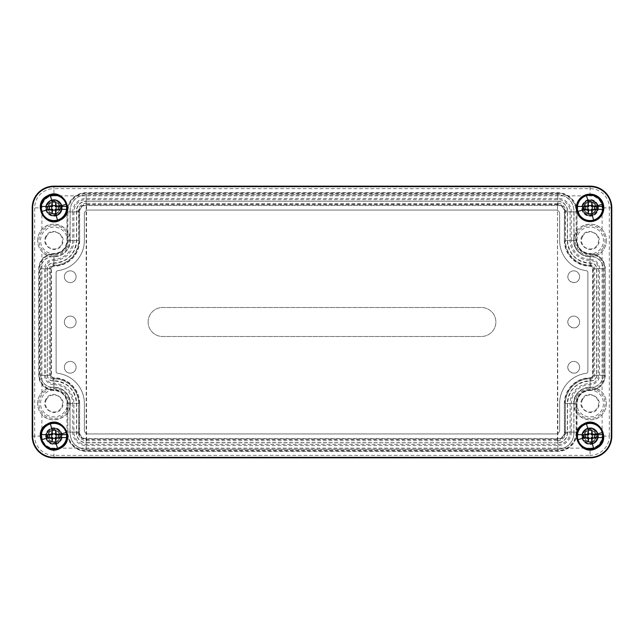 <?xml version="1.0" encoding="UTF-8"?>
<svg xmlns="http://www.w3.org/2000/svg" width="644" height="644" viewBox="0 0 644 644"><rect width="100%" height="100%" fill="white"/><g stroke="black" fill="none" stroke-linecap="round" stroke-linejoin="round"><path stroke-width="0.48" stroke-dasharray="3.22 2.42" d="M583.255 204.172A7.76 7.76 0 0 0 586.346 214.702A7.76 7.76 0 0 0 596.875 211.61A7.76 7.76 0 0 0 593.784 201.081A7.76 7.76 0 0 0 583.255 204.172M582.756 203.898A8.332 8.332 0 0 0 586.072 215.201A8.332 8.332 0 0 0 597.374 211.884A8.332 8.332 0 0 0 594.058 200.582A8.332 8.332 0 0 0 582.756 203.898M61.244 440.102A8.332 8.332 0 0 0 57.928 428.799A8.332 8.332 0 0 0 46.626 432.116A8.332 8.332 0 0 0 49.942 443.418A8.332 8.332 0 0 0 61.244 440.102M576.927 396.334A14.965 14.965 0 0 0 582.892 416.644A14.965 14.965 0 0 0 603.203 410.679A14.965 14.965 0 0 0 597.238 390.369A14.965 14.965 0 0 0 576.927 396.334M70.14 240.494L70.14 210.878A16.036 16.036 0 0 1 86.175 194.85L557.825 194.85A16.036 16.036 0 0 1 573.86 210.878L573.86 240.494A16.205 16.205 0 0 0 590.637 256.69A12.051 12.051 0 0 1 603.106 268.733L603.106 375.267A12.051 12.051 0 0 1 590.637 387.31A16.205 16.205 0 0 0 573.86 403.506L573.86 433.122A16.036 16.036 0 0 1 557.825 449.15L86.175 449.15A16.036 16.036 0 0 1 70.14 433.122L69.963 403.506A16.028 16.028 0 0 0 53.371 387.487C45.716 386.972 41.498 382.898 40.717 375.267L40.717 268.733C41.498 261.102 45.716 257.028 53.371 256.513A16.028 16.028 0 0 0 69.963 240.494L70.14 240.494A16.205 16.205 0 0 1 53.363 256.69L53.371 256.513M70.14 210.878L69.963 240.494M69.963 210.878C70.921 201.033 76.33 195.631 86.175 194.673L557.825 194.673C567.67 195.631 573.071 201.033 574.037 210.878L574.037 240.494A16.028 16.028 0 0 0 590.629 256.513C598.284 257.028 602.502 261.102 603.283 268.733L603.283 375.267C602.502 382.898 598.284 386.972 590.629 387.487A16.028 16.028 0 0 0 574.037 403.506L573.86 403.506M573.86 433.122L574.037 403.506M574.037 433.122C573.08 442.967 567.67 448.369 557.825 449.327L86.175 449.327C76.33 448.369 70.929 442.967 69.963 433.122L69.963 403.506M67.073 410.679A14.965 14.965 0 0 0 61.108 390.369A14.965 14.965 0 0 0 40.797 396.334A14.965 14.965 0 0 0 46.762 416.644A14.965 14.965 0 0 0 67.073 410.679M603.203 247.666A14.965 14.965 0 0 0 597.238 227.356A14.965 14.965 0 0 0 576.927 233.321A14.965 14.965 0 0 0 582.892 253.631A14.965 14.965 0 0 0 603.203 247.666M67.073 247.666A14.965 14.965 0 0 0 61.108 227.356A14.965 14.965 0 0 0 40.797 233.321A14.965 14.965 0 0 0 46.762 253.631A14.965 14.965 0 0 0 67.073 247.666M582.756 432.116A8.332 8.332 0 0 0 586.072 443.418A8.332 8.332 0 0 0 597.374 440.102A8.332 8.332 0 0 0 594.058 428.799A8.332 8.332 0 0 0 582.756 432.116M46.626 203.898A8.332 8.332 0 0 0 49.942 215.201A8.332 8.332 0 0 0 61.244 211.884A8.332 8.332 0 0 0 57.928 200.582A8.332 8.332 0 0 0 46.626 203.898M584.913 205.074C588.222 198.255 599.17 204.228 595.217 210.709C591.908 217.527 580.96 211.554 584.913 205.074A5.868 5.868 0 0 1 592.883 202.739A5.868 5.868 0 0 1 595.217 210.709C591.9 217.527 580.969 211.554 584.913 205.074M60.745 439.828A7.76 7.76 0 0 0 57.654 429.298A7.76 7.76 0 0 0 47.125 432.39A7.76 7.76 0 0 0 50.216 442.919A7.76 7.76 0 0 0 60.745 439.828M578.304 397.082A13.403 13.403 0 0 0 583.641 415.267A13.403 13.403 0 0 0 601.826 409.93A13.403 13.403 0 0 0 596.489 391.745A13.403 13.403 0 0 0 578.304 397.082M70.14 403.506A16.205 16.205 0 0 0 53.363 387.31A12.051 12.051 0 0 1 40.894 375.267L40.717 375.267M53.363 256.69A12.051 12.051 0 0 0 40.894 268.733L40.894 375.267M65.696 409.93A13.403 13.403 0 0 0 60.359 391.745A13.403 13.403 0 0 0 42.174 397.082A13.403 13.403 0 0 0 47.511 415.267A13.403 13.403 0 0 0 65.696 409.93M601.826 246.918A13.403 13.403 0 0 0 596.489 228.733A13.403 13.403 0 0 0 578.304 234.07A13.403 13.403 0 0 0 583.641 252.255A13.403 13.403 0 0 0 601.826 246.918M65.696 246.918A13.403 13.403 0 0 0 60.359 228.733A13.403 13.403 0 0 0 42.174 234.07A13.403 13.403 0 0 0 47.511 252.255A13.403 13.403 0 0 0 65.696 246.918M583.255 432.39A7.76 7.76 0 0 0 586.346 442.919A7.76 7.76 0 0 0 596.875 439.828A7.76 7.76 0 0 0 593.784 429.298A7.76 7.76 0 0 0 583.255 432.39M47.125 204.172A7.76 7.76 0 0 0 50.216 214.702A7.76 7.76 0 0 0 60.745 211.61A7.76 7.76 0 0 0 57.654 201.081A7.76 7.76 0 0 0 47.125 204.172M606.366 240.494C606.318 244.696 604.893 248.367 602.092 251.498C593.011 262.575 572.975 254.791 573.764 240.494C572.975 226.197 593.011 218.413 602.092 229.489C604.893 232.621 606.318 236.292 606.366 240.494A16.301 16.301 0 0 1 590.065 256.795A16.301 16.301 0 0 1 573.764 240.494A16.301 16.301 0 0 1 590.065 224.193A16.301 16.301 0 0 1 606.366 240.494M606.366 403.506C606.318 407.708 604.893 411.379 602.092 414.511C593.011 425.587 572.975 417.803 573.764 403.506C572.975 389.209 593.011 381.425 602.092 392.502C604.893 395.633 606.318 399.304 606.366 403.506A16.301 16.301 0 0 1 590.065 419.808A16.301 16.301 0 0 1 573.764 403.506A16.301 16.301 0 0 1 590.065 387.205A16.301 16.301 0 0 1 606.366 403.506M37.634 403.506C37.682 399.304 39.107 395.633 41.908 392.502C50.989 381.425 71.025 389.209 70.236 403.506C71.025 417.803 50.989 425.587 41.908 414.511C39.107 411.379 37.682 407.708 37.634 403.506A16.301 16.301 0 0 1 53.935 387.205A16.301 16.301 0 0 1 70.236 403.506A16.301 16.301 0 0 1 53.935 419.808A16.301 16.301 0 0 1 37.634 403.506M37.634 240.494C37.682 236.292 39.107 232.621 41.908 229.489C50.989 218.413 71.025 226.197 70.236 240.494C71.025 254.791 50.989 262.575 41.908 251.498C39.107 248.367 37.682 244.696 37.634 240.494A16.301 16.301 0 0 1 53.935 224.193A16.301 16.301 0 0 1 70.236 240.494A16.301 16.301 0 0 1 53.935 256.795A16.301 16.301 0 0 1 37.634 240.494M48.783 433.291C52.092 426.473 63.04 432.446 59.087 438.926C55.778 445.745 44.83 439.772 48.783 433.291C52.1 426.473 63.032 432.446 59.087 438.926A5.868 5.868 0 0 1 51.117 441.261A5.868 5.868 0 0 1 48.783 433.291M582.12 399.167C576.026 409.149 592.907 418.367 598.01 407.845C604.104 397.863 587.223 388.646 582.12 399.167M47.237 375.267A5.699 5.699 0 0 0 53.138 380.966C67.25 381.924 75.034 389.435 76.491 403.506L76.491 433.122A9.684 9.684 0 0 0 86.175 442.806L557.825 442.806A9.684 9.684 0 0 0 567.509 433.122L567.509 403.506C568.966 389.435 576.75 381.924 590.862 380.966A5.699 5.699 0 0 0 596.763 375.267L596.763 268.733A5.699 5.699 0 0 0 590.862 263.034C576.75 262.076 568.966 254.565 567.509 240.494L567.509 210.878A9.684 9.684 0 0 0 557.825 201.194L86.175 201.194A9.684 9.684 0 0 0 76.491 210.878L76.491 240.494C75.034 254.565 67.25 262.076 53.138 263.034A5.699 5.699 0 0 0 47.237 268.733L47.415 375.267A5.522 5.522 0 0 0 53.13 380.789A22.733 22.733 0 0 1 76.668 403.506L76.668 433.122A9.507 9.507 0 0 0 86.175 442.629L86.175 442.806M45.99 399.167C39.896 409.149 56.777 418.367 61.88 407.845C67.974 397.863 51.093 388.646 45.99 399.167M582.12 236.155C576.026 246.137 592.907 255.354 598.01 244.833C604.104 234.851 587.223 225.633 582.12 236.155M45.99 236.155C39.896 246.137 56.777 255.354 61.88 244.833C67.974 234.851 51.093 225.633 45.99 236.155M584.913 433.291C588.222 426.473 599.17 432.446 595.217 438.926C591.908 445.745 580.96 439.772 584.913 433.291A5.868 5.868 0 0 1 592.883 430.957A5.868 5.868 0 0 1 595.217 438.926C591.9 445.745 580.969 439.772 584.913 433.291M48.783 205.074C52.092 198.255 63.04 204.228 59.087 210.709C55.778 217.527 44.83 211.554 48.783 205.074A5.868 5.868 0 0 1 56.753 202.739A5.868 5.868 0 0 1 59.087 210.709A5.868 5.868 0 0 1 51.117 213.043A5.868 5.868 0 0 1 48.783 205.074M582.587 399.425A8.517 8.517 0 0 0 585.984 410.985A8.517 8.517 0 0 0 597.543 407.588A8.517 8.517 0 0 0 594.146 396.028A8.517 8.517 0 0 0 582.587 399.425M86.175 203.303L86.175 201.371A9.507 9.507 0 0 0 76.668 210.878L76.668 240.494A22.733 22.733 0 0 1 53.13 263.211A5.522 5.522 0 0 0 47.415 268.733L47.415 375.267L49.346 375.267A3.598 3.598 0 0 0 53.066 378.865A24.657 24.657 0 0 1 78.592 403.506L78.592 433.122A7.583 7.583 0 0 0 86.175 440.697L86.175 203.303A7.583 7.583 0 0 0 78.592 210.878L78.592 240.494A24.657 24.657 0 0 1 53.066 265.135A3.598 3.598 0 0 0 49.346 268.733L49.346 375.267M86.175 201.194L557.825 201.194M567.509 433.122L565.408 433.122A7.583 7.583 0 0 1 557.825 440.697L557.825 442.629A9.507 9.507 0 0 0 567.332 433.122L567.332 403.506A22.733 22.733 0 0 1 590.87 380.789A5.522 5.522 0 0 0 596.586 375.267L596.586 268.733A5.522 5.522 0 0 0 590.87 263.211A22.733 22.733 0 0 1 567.332 240.494L567.332 210.878A9.507 9.507 0 0 0 557.825 201.371L557.462 203.665L86.538 203.303M557.825 442.806L86.175 442.629L86.175 440.697M46.457 399.425A8.517 8.517 0 0 0 49.854 410.985A8.517 8.517 0 0 0 61.413 407.588A8.517 8.517 0 0 0 58.016 396.028A8.517 8.517 0 0 0 46.457 399.425M582.587 236.412A8.517 8.517 0 0 0 585.984 247.972A8.517 8.517 0 0 0 597.543 244.575A8.517 8.517 0 0 0 594.146 233.015A8.517 8.517 0 0 0 582.587 236.412M46.457 236.412A8.517 8.517 0 0 0 49.854 247.972A8.517 8.517 0 0 0 61.413 244.575A8.517 8.517 0 0 0 58.016 233.015A8.517 8.517 0 0 0 46.457 236.412M565.408 433.122L565.408 403.506A24.657 24.657 0 0 1 590.934 378.865A3.598 3.598 0 0 0 594.654 375.267L594.654 268.733A3.598 3.598 0 0 0 590.934 265.135A24.657 24.657 0 0 1 565.408 240.494L565.408 210.878A7.583 7.583 0 0 0 557.825 203.303M557.825 440.697L557.462 203.303M86.538 440.697L557.462 440.697M65.084 273.901A5.868 5.868 0 0 0 67.419 281.871A5.868 5.868 0 0 0 75.388 279.536A5.868 5.868 0 0 0 73.054 271.567A5.868 5.868 0 0 0 65.084 273.901A5.868 5.868 0 0 1 73.054 271.567A5.868 5.868 0 0 1 75.388 279.536A5.868 5.868 0 0 1 67.419 281.871A5.868 5.868 0 0 1 65.084 273.901M75.388 324.817A5.868 5.868 0 0 0 73.054 316.848A5.868 5.868 0 0 0 65.084 319.183A5.868 5.868 0 0 0 67.419 327.152A5.868 5.868 0 0 0 75.388 324.817A5.868 5.868 0 0 1 67.419 327.152A5.868 5.868 0 0 1 65.084 319.183A5.868 5.868 0 0 1 73.054 316.848A5.868 5.868 0 0 1 75.388 324.817M75.388 370.099A5.868 5.868 0 0 0 73.054 362.129A5.868 5.868 0 0 0 65.084 364.464A5.868 5.868 0 0 0 67.419 372.433A5.868 5.868 0 0 0 75.388 370.099A5.868 5.868 0 0 1 67.419 372.433A5.868 5.868 0 0 1 65.084 364.464A5.868 5.868 0 0 1 73.054 362.129A5.868 5.868 0 0 1 75.388 370.099M86.538 440.335L86.538 203.665M557.462 440.335L557.462 203.665M148.12 322A14.49 14.49 0 0 0 162.61 336.49L481.39 336.49A14.49 14.49 0 0 0 495.88 322A14.49 14.49 0 0 0 481.39 307.51L162.61 307.51A14.49 14.49 0 0 0 148.12 322A14.49 14.49 0 0 0 162.61 336.49L481.39 336.49A14.49 14.49 0 0 0 495.88 322A14.49 14.49 0 0 0 481.39 307.51L162.61 307.51A14.49 14.49 0 0 0 148.12 322M568.612 273.901A5.868 5.868 0 0 0 570.946 281.871A5.868 5.868 0 0 0 578.916 279.536A5.868 5.868 0 0 0 576.581 271.567A5.868 5.868 0 0 0 568.612 273.901A5.868 5.868 0 0 1 576.581 271.567A5.868 5.868 0 0 1 578.916 279.536C575.599 286.355 564.667 280.382 568.612 273.901M578.916 370.099A5.868 5.868 0 0 0 576.581 362.129A5.868 5.868 0 0 0 568.612 364.464A5.868 5.868 0 0 0 570.946 372.433A5.868 5.868 0 0 0 578.916 370.099C575.599 376.917 564.667 370.944 568.612 364.464A5.868 5.868 0 0 1 576.581 362.129A5.868 5.868 0 0 1 578.916 370.099M578.916 324.817A5.868 5.868 0 0 0 576.581 316.848A5.868 5.868 0 0 0 568.612 319.183A5.868 5.868 0 0 0 570.946 327.152A5.868 5.868 0 0 0 578.916 324.817C575.599 331.636 564.667 325.663 568.612 319.183A5.868 5.868 0 0 1 576.581 316.848A5.868 5.868 0 0 1 578.916 324.817M557.825 204.454L86.175 204.454L86.175 193.586L86.175 204.454A7.422 7.422 0 0 0 78.753 211.876L78.753 240.494A24.81 24.81 0 0 1 53.935 265.312L53.935 254.444L53.935 265.312A3.437 3.437 0 0 0 50.498 268.749L50.498 375.251L39.63 375.251L50.498 375.251A3.437 3.437 0 0 0 53.935 378.688A24.81 24.81 0 0 1 78.753 403.506L78.753 432.124L67.886 432.124L78.753 432.124A7.422 7.422 0 0 0 86.175 439.546L557.825 439.546L557.825 450.414L557.825 439.546A7.422 7.422 0 0 0 565.255 432.124L565.255 403.506A24.81 24.81 0 0 1 590.065 378.688L590.065 389.556L590.065 378.688A3.437 3.437 0 0 0 593.502 375.251L593.502 268.749L604.37 268.749L593.502 268.749A3.437 3.437 0 0 0 590.065 265.312A24.81 24.81 0 0 1 565.255 240.494L565.255 211.876L576.114 211.876L565.255 211.876A7.422 7.422 0 0 0 557.825 204.454L557.825 193.586L86.175 193.586A18.29 18.29 0 0 0 67.886 211.876L67.886 240.494A13.943 13.943 0 0 1 53.935 254.444A14.305 14.305 0 0 0 39.63 268.749L39.63 375.251A14.305 14.305 0 0 0 53.935 389.556A13.943 13.943 0 0 1 67.886 403.506L67.886 432.124A18.29 18.29 0 0 0 86.175 450.414L557.825 450.414A18.29 18.29 0 0 0 576.114 432.124L576.114 403.506A13.943 13.943 0 0 1 590.065 389.556A14.305 14.305 0 0 0 604.37 375.251L604.37 268.749A14.305 14.305 0 0 0 590.065 254.444A13.943 13.943 0 0 1 576.114 240.494L576.114 211.876A18.29 18.29 0 0 0 557.825 193.586L557.825 204.454M593.808 214.75A7.817 7.817 0 0 0 594.662 201.572A7.817 7.817 0 0 0 582.385 206.442A7.817 7.817 0 0 0 593.808 214.75M593.712 214.565A7.607 7.607 0 0 0 594.557 201.749A7.607 7.607 0 0 0 582.595 206.442A7.607 7.607 0 0 0 593.712 214.565A7.607 7.607 0 0 1 583.392 211.538A7.607 7.607 0 0 1 586.418 201.218A7.607 7.607 0 0 1 596.738 204.245A7.607 7.607 0 0 1 593.712 214.565M593.188 213.615A6.521 6.521 0 0 0 594.001 202.691A6.521 6.521 0 0 0 583.706 206.442A6.521 6.521 0 0 0 593.188 213.615A6.521 6.521 0 0 0 595.789 204.768A6.521 6.521 0 0 0 586.942 202.168A6.521 6.521 0 0 0 584.341 211.015A6.521 6.521 0 0 0 593.188 213.615M586.088 200.614A8.292 8.292 0 0 1 597.342 203.915A8.292 8.292 0 0 1 594.042 215.168A8.292 8.292 0 0 1 582.788 211.868A8.292 8.292 0 0 1 586.088 200.614M605.279 375.251A15.214 15.214 0 0 1 590.065 390.465C582.144 391.238 577.797 395.585 577.024 403.506L577.024 432.124A19.199 19.199 0 0 1 557.825 451.323L86.175 451.323A19.199 19.199 0 0 1 66.976 432.124L66.976 403.506C66.203 395.585 61.856 391.238 53.935 390.465A15.214 15.214 0 0 1 38.721 375.251L38.721 268.749A15.214 15.214 0 0 1 53.935 253.535C61.856 252.762 66.203 248.415 66.976 240.494L66.976 211.876A19.199 19.199 0 0 1 86.175 192.677L557.825 192.677A19.199 19.199 0 0 1 577.024 211.876L577.024 240.494C577.797 248.415 582.144 252.762 590.065 253.535A15.214 15.214 0 0 1 605.279 268.749L604.957 375.251A14.893 14.893 0 0 1 590.065 390.143L590.065 390.465M57.912 215.168A8.292 8.292 0 0 1 46.658 211.868A8.292 8.292 0 0 1 49.958 200.614A8.292 8.292 0 0 1 61.212 203.915A8.292 8.292 0 0 1 57.912 215.168M594.042 443.386A8.292 8.292 0 0 1 582.788 440.085A8.292 8.292 0 0 1 586.088 428.832A8.292 8.292 0 0 1 597.342 432.132A8.292 8.292 0 0 1 594.042 443.386M57.912 443.386A8.292 8.292 0 0 1 46.658 440.085A8.292 8.292 0 0 1 49.958 428.832A8.292 8.292 0 0 1 61.212 432.132A8.292 8.292 0 0 1 57.912 443.386M57.678 214.75A7.817 7.817 0 0 0 58.532 201.572A7.817 7.817 0 0 0 46.255 206.442A7.817 7.817 0 0 0 57.678 214.75M593.808 442.967A7.817 7.817 0 0 0 594.662 429.79A7.817 7.817 0 0 0 582.385 434.66A7.817 7.817 0 0 0 593.808 442.967M57.678 442.967A7.817 7.817 0 0 0 58.532 429.79A7.817 7.817 0 0 0 46.255 434.66A7.817 7.817 0 0 0 57.678 442.967M57.582 214.565A7.607 7.607 0 0 1 47.262 211.538A7.607 7.607 0 0 1 50.288 201.218A7.607 7.607 0 0 1 60.608 204.245A7.607 7.607 0 0 1 57.582 214.565A7.607 7.607 0 0 0 58.427 201.749A7.607 7.607 0 0 0 46.465 206.442A7.607 7.607 0 0 0 57.582 214.565M593.712 442.782A7.607 7.607 0 0 1 583.392 439.755A7.607 7.607 0 0 1 586.418 429.435A7.607 7.607 0 0 1 596.738 432.462A7.607 7.607 0 0 1 593.712 442.782A7.607 7.607 0 0 0 594.557 429.967A7.607 7.607 0 0 0 582.595 434.66A7.607 7.607 0 0 0 593.712 442.782M57.582 442.782A7.607 7.607 0 0 1 47.262 439.755A7.607 7.607 0 0 1 50.288 429.435A7.607 7.607 0 0 1 60.608 432.462A7.607 7.607 0 0 1 57.582 442.782A7.607 7.607 0 0 0 58.427 429.967A7.607 7.607 0 0 0 46.465 434.66A7.607 7.607 0 0 0 57.582 442.782M57.058 213.615A6.521 6.521 0 0 1 48.211 211.015A6.521 6.521 0 0 1 50.812 202.168A6.521 6.521 0 0 1 59.659 204.768A6.521 6.521 0 0 1 57.058 213.615A6.521 6.521 0 0 0 57.871 202.691A6.521 6.521 0 0 0 47.576 206.442A6.521 6.521 0 0 0 57.058 213.615M593.188 441.832A6.521 6.521 0 0 1 584.341 439.232A6.521 6.521 0 0 1 586.942 430.385A6.521 6.521 0 0 1 595.789 432.985A6.521 6.521 0 0 1 593.188 441.832A6.521 6.521 0 0 0 594.001 430.908A6.521 6.521 0 0 0 583.706 434.66A6.521 6.521 0 0 0 593.188 441.832M57.058 441.832A6.521 6.521 0 0 1 48.211 439.232A6.521 6.521 0 0 1 50.812 430.385A6.521 6.521 0 0 1 59.659 432.985A6.521 6.521 0 0 1 57.058 441.832A6.521 6.521 0 0 0 57.871 430.908A6.521 6.521 0 0 0 47.576 434.66A6.521 6.521 0 0 0 57.058 441.832M590.065 377.787A2.536 2.536 0 0 0 592.601 375.251L592.601 268.749A2.536 2.536 0 0 0 590.065 266.214A25.72 25.72 0 0 1 564.345 240.494L564.345 211.876A6.521 6.521 0 0 0 557.825 205.356L86.175 205.356A6.521 6.521 0 0 0 79.655 211.876L79.655 240.494A25.72 25.72 0 0 1 53.935 266.214A2.536 2.536 0 0 0 51.399 268.749L51.399 375.251A2.536 2.536 0 0 0 53.935 377.787A25.72 25.72 0 0 1 79.655 403.506L79.655 432.124A6.521 6.521 0 0 0 86.175 438.644L557.825 438.644A6.521 6.521 0 0 0 564.345 432.124L564.345 403.506A25.72 25.72 0 0 1 590.065 377.787L590.065 383.542A8.292 8.292 0 0 0 598.356 375.251L598.356 268.749A8.292 8.292 0 0 0 590.065 260.458A19.964 19.964 0 0 1 570.101 240.494L570.101 211.876A12.276 12.276 0 0 0 557.825 199.6L86.175 199.6A12.276 12.276 0 0 0 73.899 211.876L73.899 240.494A19.964 19.964 0 0 1 53.935 260.458L53.935 266.214M84.364 240.494A30.429 30.429 0 0 1 57.694 270.689A1.811 1.811 0 0 0 56.109 272.484L56.109 371.516A1.811 1.811 0 0 0 57.694 373.311A30.429 30.429 0 0 1 84.364 403.506L84.364 430.313A3.623 3.623 0 0 0 87.987 433.935L556.014 433.935A3.623 3.623 0 0 0 559.636 430.313L559.636 403.506A30.429 30.429 0 0 1 586.306 373.311A1.811 1.811 0 0 0 587.891 371.516L587.891 272.484A1.811 1.811 0 0 0 586.306 270.689A30.429 30.429 0 0 1 559.636 240.494L559.636 213.687A3.623 3.623 0 0 0 556.014 210.065L87.987 210.065A3.623 3.623 0 0 0 84.364 213.687L84.364 240.494A30.429 30.429 0 0 1 57.694 270.689A1.811 1.811 0 0 0 56.109 272.484L56.109 371.516A1.811 1.811 0 0 0 57.694 373.311A30.429 30.429 0 0 1 84.364 403.506L84.364 430.313A3.623 3.623 0 0 0 87.987 433.935L556.014 433.935A3.623 3.623 0 0 0 559.636 430.313L559.636 403.506A30.429 30.429 0 0 1 586.306 373.311A1.811 1.811 0 0 0 587.891 371.516L587.891 272.484A1.811 1.811 0 0 0 586.306 270.689A30.429 30.429 0 0 1 559.636 240.494L559.636 213.687A3.623 3.623 0 0 0 556.014 210.065L87.987 210.065A3.623 3.623 0 0 0 84.364 213.687L84.364 240.494M57.501 448.272C42.029 453.634 34.446 427.793 50.369 423.945A12.679 12.679 0 0 1 66.099 432.543A12.679 12.679 0 0 1 57.501 448.272M49.781 434.66L47.946 434.66M44.372 434.66L41.337 434.66M66.533 437.558L63.498 437.558M59.924 437.558L58.089 437.558M66.533 434.66L58.089 434.66M55.569 441.671A5.796 5.796 0 0 1 48.372 437.743A5.796 5.796 0 0 1 52.301 430.546A5.796 5.796 0 0 1 59.498 434.475A5.796 5.796 0 0 1 55.569 441.671C48.493 444.119 45.032 432.309 52.301 430.546A5.796 5.796 0 0 1 59.498 434.475A5.796 5.796 0 0 1 55.569 441.671M55.972 443.064A7.245 7.245 0 0 1 46.98 438.145A7.245 7.245 0 0 1 51.898 429.154A7.245 7.245 0 0 1 60.89 434.072A7.245 7.245 0 0 1 55.972 443.064C47.133 446.115 42.802 431.359 51.898 429.154A7.245 7.245 0 0 1 60.89 434.072A7.245 7.245 0 0 1 55.972 443.064M593.631 448.272C578.159 453.634 570.576 427.793 586.499 423.945A12.679 12.679 0 0 1 602.229 432.543A12.679 12.679 0 0 1 593.631 448.272M585.911 434.66L584.076 434.66M580.502 434.66L577.467 434.66M602.663 437.558L599.628 437.558M596.054 437.558L594.219 437.558M602.663 434.66L594.219 434.66M591.699 441.671A5.796 5.796 0 0 1 584.502 437.743A5.796 5.796 0 0 1 588.431 430.546A5.796 5.796 0 0 1 595.628 434.475A5.796 5.796 0 0 1 591.699 441.671C584.623 444.119 581.162 432.309 588.431 430.546A5.796 5.796 0 0 1 595.628 434.475A5.796 5.796 0 0 1 591.699 441.671M592.102 443.064A7.245 7.245 0 0 1 583.11 438.145A7.245 7.245 0 0 1 588.028 429.154A7.245 7.245 0 0 1 597.02 434.072A7.245 7.245 0 0 1 592.102 443.064C583.263 446.115 578.932 431.359 588.028 429.154A7.245 7.245 0 0 1 597.02 434.072A7.245 7.245 0 0 1 592.102 443.064M593.631 220.055C578.159 225.416 570.576 199.576 586.499 195.728A12.679 12.679 0 0 1 602.229 204.325A12.679 12.679 0 0 1 593.631 220.055M585.911 206.442L584.076 206.442M580.502 206.442L577.467 206.442M602.663 209.34L599.628 209.34M596.054 209.34L594.219 209.34M602.663 206.442L594.219 206.442M591.699 213.454A5.796 5.796 0 0 1 584.502 209.525A5.796 5.796 0 0 1 588.431 202.329A5.796 5.796 0 0 1 595.628 206.257A5.796 5.796 0 0 1 591.699 213.454C584.623 215.901 581.162 204.092 588.431 202.329A5.796 5.796 0 0 1 595.628 206.257A5.796 5.796 0 0 1 591.699 213.454M592.102 214.846A7.245 7.245 0 0 1 583.11 209.928A7.245 7.245 0 0 1 588.028 200.936A7.245 7.245 0 0 1 597.02 205.855A7.245 7.245 0 0 1 592.102 214.846C583.263 217.897 578.932 203.142 588.028 200.936A7.245 7.245 0 0 1 597.02 205.855A7.245 7.245 0 0 1 592.102 214.846M57.501 220.055C42.029 225.416 34.446 199.576 50.369 195.728A12.679 12.679 0 0 1 66.099 204.325A12.679 12.679 0 0 1 57.501 220.055M49.781 206.442L47.946 206.442M44.372 206.442L41.337 206.442M66.533 209.34L63.498 209.34M59.924 209.34L58.089 209.34M66.533 206.442L58.089 206.442M55.569 213.454A5.796 5.796 0 0 1 48.372 209.525A5.796 5.796 0 0 1 52.301 202.329A5.796 5.796 0 0 1 59.498 206.257A5.796 5.796 0 0 1 55.569 213.454A5.796 5.796 0 0 1 48.372 209.525A5.796 5.796 0 0 1 52.301 202.329C59.377 199.882 62.838 211.691 55.569 213.454M55.972 214.846A7.245 7.245 0 0 1 46.98 209.928A7.245 7.245 0 0 1 51.898 200.936A7.245 7.245 0 0 1 60.89 205.855A7.245 7.245 0 0 1 55.972 214.846A7.245 7.245 0 0 1 46.98 209.928A7.245 7.245 0 0 1 51.898 200.936C60.737 197.885 65.068 212.641 55.972 214.846M602.092 229.489L602.092 207.891L609.329 207.891L609.329 436.109L611.8 436.109M602.092 207.891A12.027 12.027 0 0 0 590.065 195.865L53.935 195.865L53.935 188.628L590.065 188.628A19.264 19.264 0 0 1 609.329 207.891L611.8 207.891M590.065 195.865L590.065 186.156M41.908 414.511L41.908 436.109L34.671 436.109L34.671 207.891A19.264 19.264 0 0 1 53.935 188.628L53.935 186.156M53.935 195.865A12.027 12.027 0 0 0 41.908 207.891L32.2 207.891M41.908 436.109A12.027 12.027 0 0 0 53.935 448.135L590.065 448.135L590.065 455.372L53.935 455.372A19.264 19.264 0 0 1 34.671 436.109L32.2 436.109M53.935 448.135L53.935 457.844M602.092 414.511L602.092 436.109L609.329 436.109A19.264 19.264 0 0 1 590.065 455.372L590.065 457.844M602.092 251.498L602.092 392.502M41.908 392.502L41.908 251.498M41.908 229.489L41.908 207.891M590.065 448.135A12.027 12.027 0 0 0 602.092 436.109M53.066 378.865L53.138 380.966M49.346 268.733L47.237 268.733M53.066 265.135L53.138 263.034M76.491 240.494L78.592 240.494M78.592 210.878L76.491 210.878M565.408 210.878L567.509 210.878M565.408 240.494L567.509 240.494M590.862 263.034L590.934 265.135M594.654 268.733L596.763 268.733M594.654 375.267L596.763 375.267M590.934 378.865L590.862 380.966M567.509 403.506L565.408 403.506M78.592 433.122L76.491 433.122M78.592 403.506L76.491 403.506M576.114 240.494L565.255 240.494L576.114 240.494M67.886 211.876L78.753 211.876L67.886 211.876M590.065 265.312L590.065 254.444L590.065 265.312M78.753 240.494L67.886 240.494L78.753 240.494M604.37 375.251L593.502 375.251L604.37 375.251M39.63 268.749L50.498 268.749L39.63 268.749M565.255 403.506L576.114 403.506L565.255 403.506M53.935 389.556L53.935 378.688L53.935 389.556M576.114 432.124L565.255 432.124L576.114 432.124M78.753 403.506L67.886 403.506L78.753 403.506M86.175 450.414L86.175 439.546L86.175 450.414M577.024 432.124L571.268 432.124L571.268 403.506A18.797 18.797 0 0 1 590.065 384.709A9.459 9.459 0 0 0 599.524 375.251L604.957 375.251L605.279 268.749M577.024 240.494L576.702 240.494A13.363 13.363 0 0 0 590.065 253.857L590.065 253.535M599.524 268.749A9.459 9.459 0 0 0 590.065 259.291L590.065 253.857A14.893 14.893 0 0 1 604.957 268.749L599.524 268.749L599.524 375.251M590.065 259.291A18.797 18.797 0 0 1 571.268 240.494L576.702 240.494L577.024 211.876M571.268 240.494L571.268 211.876A13.444 13.444 0 0 0 557.825 198.433L557.825 192.677M557.825 198.433L86.175 198.433A13.444 13.444 0 0 0 72.732 211.876L67.298 211.876A18.877 18.877 0 0 1 86.175 192.999L557.825 192.999A18.877 18.877 0 0 1 576.702 211.876L571.268 211.876M86.175 198.433L86.175 192.677M53.935 253.535L53.935 253.857A13.363 13.363 0 0 0 67.298 240.494L66.976 211.876M72.732 211.876L72.732 240.494L66.976 240.494M72.732 240.494A18.797 18.797 0 0 1 53.935 259.291A9.459 9.459 0 0 0 44.476 268.749L38.721 268.749M66.976 403.506L67.298 403.506A13.363 13.363 0 0 0 53.935 390.143A14.893 14.893 0 0 1 39.043 375.251L39.043 268.749A14.893 14.893 0 0 1 53.935 253.857L53.935 259.291M44.476 268.749L44.476 375.251L38.721 375.251M44.476 375.251A9.459 9.459 0 0 0 53.935 384.709L53.935 390.465M53.935 384.709A18.797 18.797 0 0 1 72.732 403.506L67.298 403.506L66.976 432.124M72.732 403.506L72.732 432.124A13.444 13.444 0 0 0 86.175 445.568L86.175 451.323M590.065 384.709L590.065 390.143A13.363 13.363 0 0 0 576.702 403.506L576.702 432.124A18.877 18.877 0 0 1 557.825 451.001L86.175 451.001A18.877 18.877 0 0 1 67.298 432.124L72.732 432.124M86.175 445.568L557.825 445.568L557.825 451.323M571.268 403.506L577.024 403.506M571.268 432.124A13.444 13.444 0 0 1 557.825 445.568M51.399 268.749L45.644 268.749A8.292 8.292 0 0 1 53.935 260.458M45.644 268.749L45.644 375.251A8.292 8.292 0 0 0 53.935 383.542A19.964 19.964 0 0 1 73.899 403.506L73.899 432.124A12.276 12.276 0 0 0 86.175 444.4L557.825 444.4A12.276 12.276 0 0 0 570.101 432.124L570.101 403.506A19.964 19.964 0 0 1 590.065 383.542M592.601 375.251L598.356 375.251M590.065 266.214L590.065 265.892A2.858 2.858 0 0 1 592.923 268.749L592.923 375.251A2.858 2.858 0 0 1 590.065 378.108A25.398 25.398 0 0 0 564.667 403.506L570.101 403.506M592.601 268.749L598.356 268.749M570.101 240.494L564.667 240.494A25.398 25.398 0 0 0 590.065 265.892L590.065 260.458M564.345 240.494L564.667 211.876L570.101 211.876M557.825 205.356L557.825 199.6M79.655 211.876L79.333 211.876A6.843 6.843 0 0 1 86.175 205.034L557.825 205.034A6.843 6.843 0 0 1 564.667 211.876L564.345 211.876M86.175 205.356L86.175 199.6M79.655 240.494L79.333 211.876L73.899 211.876M53.935 377.787L53.935 378.108A2.858 2.858 0 0 1 51.077 375.251L51.077 268.749A2.858 2.858 0 0 1 53.935 265.892A25.398 25.398 0 0 0 79.333 240.494L73.899 240.494M51.399 375.251L45.644 375.251M73.899 403.506L79.333 403.506A25.398 25.398 0 0 0 53.935 378.108L53.935 383.542M79.655 403.506L79.333 432.124L73.899 432.124M86.175 438.644L86.175 444.4M564.345 432.124L564.667 432.124A6.843 6.843 0 0 1 557.825 438.966L86.175 438.966A6.843 6.843 0 0 1 79.333 432.124L79.655 432.124M557.825 438.644L557.825 444.4M564.345 403.506L564.667 432.124L570.101 432.124"/><path stroke-width="0.97" d="M611.8 207.891L611.8 436.109A21.735 21.735 0 0 1 590.065 457.844L53.935 457.844L590.065 457.844A21.735 21.735 0 0 0 611.8 436.109L611.8 207.891A21.735 21.735 0 0 0 590.065 186.156A21.735 21.735 0 0 1 611.8 207.891L611.325 207.891L611.325 436.109A21.26 21.26 0 0 1 590.065 457.369L590.065 457.844M53.935 186.156L590.065 186.156L53.935 186.156A21.735 21.735 0 0 0 32.2 207.891A21.735 21.735 0 0 1 53.935 186.156L53.935 186.631L590.065 186.631A21.26 21.26 0 0 1 611.325 207.891M32.2 436.109L32.2 207.891L32.2 436.109A21.735 21.735 0 0 0 53.935 457.844A21.735 21.735 0 0 1 32.2 436.109L32.675 436.109L32.675 207.891A21.26 21.26 0 0 1 53.935 186.631M583.641 196.13A13.403 13.403 0 0 0 578.304 214.315A13.403 13.403 0 0 0 596.489 219.652A13.403 13.403 0 0 0 601.826 201.467A13.403 13.403 0 0 0 583.641 196.13M583.472 195.832A13.741 13.741 0 0 0 578.006 214.484A13.741 13.741 0 0 0 596.658 219.95A13.741 13.741 0 0 0 602.124 201.298A13.741 13.741 0 0 0 583.472 195.832M32.675 436.109A21.26 21.26 0 0 0 53.935 457.369L590.065 457.369M60.528 219.95C76.491 212.198 62.5 186.583 47.342 195.832C31.379 203.585 45.37 229.2 60.528 219.95M596.658 448.168C612.621 440.416 598.63 414.8 583.472 424.05C567.509 431.802 581.5 457.417 596.658 448.168M60.528 448.168C76.491 440.416 62.5 414.8 47.342 424.05C31.379 431.802 45.37 457.417 60.528 448.168M60.359 219.652A13.403 13.403 0 0 0 65.696 201.467A13.403 13.403 0 0 0 47.511 196.13A13.403 13.403 0 0 0 42.174 214.315A13.403 13.403 0 0 0 60.359 219.652M596.489 447.87A13.403 13.403 0 0 0 601.826 429.685A13.403 13.403 0 0 0 583.641 424.348A13.403 13.403 0 0 0 578.304 442.533A13.403 13.403 0 0 0 596.489 447.87M60.359 447.87A13.403 13.403 0 0 0 65.696 429.685A13.403 13.403 0 0 0 47.511 424.348A13.403 13.403 0 0 0 42.174 442.533A13.403 13.403 0 0 0 60.359 447.87M55.255 434.225L55.923 431.866L56.173 433.871L55.287 434.756L55.255 434.225A2.302 2.302 0 0 0 52.615 434.225L51.947 431.866L51.697 433.871L52.583 434.756L52.615 434.225M52.583 434.756L52.051 434.789A2.302 2.302 0 0 0 52.051 437.429L49.693 438.097L51.697 438.347L52.583 437.461L52.615 437.992A2.302 2.302 0 0 0 55.255 437.992L55.867 441.655A5.877 5.877 0 0 1 55.585 441.744L57.501 448.272A12.679 12.679 0 0 1 41.337 434.66A12.679 12.679 0 0 1 66.533 434.66A12.679 12.679 180 0 1 66.533 437.558A12.679 12.679 0 0 1 57.501 448.272M55.287 437.461L58.177 438.097L56.173 438.347L55.287 437.461L55.255 437.992M52.583 437.461L52.051 437.429M55.819 437.429A2.302 2.302 0 0 0 55.819 434.789L58.153 434.491L56.173 433.871M55.287 434.756L55.819 434.789M55.553 431.891L55.867 430.562A5.877 5.877 0 0 0 52.003 430.562L51.947 431.866M52.317 431.891L52.003 430.562M52.051 434.789L49.717 434.491L51.697 433.871M41.337 434.66L48.244 434.66A5.877 5.877 0 0 1 48.389 434.177L49.693 434.12M52.615 437.992L52.317 440.327L51.697 438.347M52.317 440.327L52.003 441.655A5.877 5.877 0 0 0 55.585 441.744M55.553 440.327L55.867 441.655M56.173 438.347L55.923 440.351M49.717 434.491L48.389 434.177M49.717 437.727L48.389 438.041L49.693 438.097M48.244 434.66L49.781 434.66A4.403 4.403 0 0 0 49.781 437.558L48.244 437.558A5.877 5.877 0 0 0 48.389 438.041M58.153 437.727L59.481 438.041A5.877 5.877 0 0 0 59.626 437.558L58.089 437.558A4.403 4.403 0 0 0 58.089 434.66L59.626 434.66A5.877 5.877 0 0 0 59.481 434.177L58.153 434.491M55.867 430.562L55.923 431.866M58.177 434.12L59.481 434.177M47.946 434.66L44.372 434.66M52.003 441.655L51.947 440.351M59.481 438.041L58.177 438.097M66.533 437.558L59.626 437.558M49.781 437.558L48.244 437.558M63.498 437.558L59.924 437.558M66.533 434.66L59.626 434.66M591.385 434.225L592.053 431.866L592.303 433.871L591.417 434.756L591.385 434.225A2.302 2.302 0 0 0 588.745 434.225L588.077 431.866L587.827 433.871L588.713 434.756L588.745 434.225M588.713 434.756L588.181 434.789A2.302 2.302 0 0 0 588.181 437.429L585.823 438.097L587.827 438.347L588.713 437.461L588.745 437.992A2.302 2.302 0 0 0 591.385 437.992L591.997 441.655A5.877 5.877 0 0 1 591.715 441.744L593.631 448.272A12.679 12.679 0 0 1 577.467 434.66A12.679 12.679 0 0 1 602.663 434.66A12.679 12.679 180 0 1 602.663 437.558A12.679 12.679 0 0 1 593.631 448.272M591.417 437.461L594.307 438.097L592.303 438.347L591.417 437.461L591.385 437.992M588.713 437.461L588.181 437.429M591.949 437.429A2.302 2.302 0 0 0 591.949 434.789L594.283 434.491L592.303 433.871M591.417 434.756L591.949 434.789M591.683 431.891L591.997 430.562A5.877 5.877 0 0 0 588.133 430.562L588.077 431.866M588.447 431.891L588.133 430.562M588.181 434.789L585.847 434.491L587.827 433.871M577.467 434.66L584.374 434.66A5.877 5.877 0 0 1 584.519 434.177L585.823 434.12M588.745 437.992L588.447 440.327L587.827 438.347M588.447 440.327L588.133 441.655A5.877 5.877 0 0 0 591.715 441.744M591.683 440.327L591.997 441.655M592.303 438.347L592.053 440.351M585.847 434.491L584.519 434.177M585.847 437.727L584.519 438.041L585.823 438.097M584.374 434.66L585.911 434.66A4.403 4.403 0 0 0 585.911 437.558L584.374 437.558A5.877 5.877 0 0 0 584.519 438.041M594.283 437.727L595.611 438.041A5.877 5.877 0 0 0 595.756 437.558L594.219 437.558A4.403 4.403 0 0 0 594.219 434.66L595.756 434.66A5.877 5.877 0 0 0 595.611 434.177L594.283 434.491M591.997 430.562L592.053 431.866M594.307 434.12L595.611 434.177M584.076 434.66L580.502 434.66M588.133 441.655L588.077 440.351M595.611 438.041L594.307 438.097M602.663 437.558L595.756 437.558M585.911 437.558L584.374 437.558M599.628 437.558L596.054 437.558M602.663 434.66L595.756 434.66M591.385 206.008L592.053 203.649L592.303 205.653L591.417 206.539L591.385 206.008A2.302 2.302 0 0 0 588.745 206.008L588.077 203.649L587.827 205.653L588.713 206.539L588.745 206.008M588.713 206.539L588.181 206.571A2.302 2.302 0 0 0 588.181 209.211L585.823 209.88L587.827 210.129L588.713 209.244L588.745 209.775A2.302 2.302 0 0 0 591.385 209.775L591.997 213.438A5.877 5.877 0 0 1 591.715 213.526L593.631 220.055A12.679 12.679 0 0 1 577.467 206.442A12.679 12.679 0 0 1 602.663 206.442A12.679 12.679 180 0 1 602.663 209.34A12.679 12.679 0 0 1 593.631 220.055M591.417 209.244L594.307 209.88L592.303 210.129L591.417 209.244L591.385 209.775M588.713 209.244L588.181 209.211M591.949 209.211A2.302 2.302 0 0 0 591.949 206.571L594.283 206.273L592.303 205.653M591.417 206.539L591.949 206.571M591.683 203.673L591.997 202.345A5.877 5.877 0 0 0 588.133 202.345L588.077 203.649M588.447 203.673L588.133 202.345M588.181 206.571L585.847 206.273L587.827 205.653M577.467 206.442L584.374 206.442A5.877 5.877 0 0 1 584.519 205.959L585.823 205.903M588.745 209.775L588.447 212.109L587.827 210.129M588.447 212.109L588.133 213.438A5.877 5.877 0 0 0 591.715 213.526M591.683 212.109L591.997 213.438M592.303 210.129L592.053 212.134M585.847 206.273L584.519 205.959M585.847 209.509L584.519 209.823L585.823 209.88M584.374 206.442L585.911 206.442A4.403 4.403 0 0 0 585.911 209.34L584.374 209.34A5.877 5.877 0 0 0 584.519 209.823M594.283 209.509L595.611 209.823A5.877 5.877 0 0 0 595.756 209.34L594.219 209.34A4.403 4.403 0 0 0 594.219 206.442L595.756 206.442A5.877 5.877 0 0 0 595.611 205.959L594.283 206.273M591.997 202.345L592.053 203.649M594.307 205.903L595.611 205.959M584.076 206.442L580.502 206.442M588.133 213.438L588.077 212.134M595.611 209.823L594.307 209.88M602.663 209.34L595.756 209.34M585.911 209.34L584.374 209.34M599.628 209.34L596.054 209.34M602.663 206.442L595.756 206.442M55.255 206.008L55.923 203.649L56.173 205.653L55.287 206.539L55.255 206.008A2.302 2.302 0 0 0 52.615 206.008L51.947 203.649L51.697 205.653L52.583 206.539L52.615 206.008M52.583 206.539L52.051 206.571A2.302 2.302 0 0 0 52.051 209.211L49.693 209.88L51.697 210.129L52.583 209.244L52.615 209.775A2.302 2.302 0 0 0 55.255 209.775L55.867 213.438A5.877 5.877 0 0 1 55.585 213.526L57.501 220.055A12.679 12.679 0 0 1 41.337 206.442A12.679 12.679 0 0 1 66.533 206.442A12.679 12.679 180 0 1 66.533 209.34A12.679 12.679 0 0 1 57.501 220.055M55.287 209.244L58.177 209.88L56.173 210.129L55.287 209.244L55.255 209.775M52.583 209.244L52.051 209.211M55.819 209.211A2.302 2.302 0 0 0 55.819 206.571L58.153 206.273L56.173 205.653M55.287 206.539L55.819 206.571M55.553 203.673L55.867 202.345A5.877 5.877 0 0 0 52.003 202.345L51.947 203.649M52.317 203.673L52.003 202.345M52.051 206.571L49.717 206.273L51.697 205.653M41.337 206.442L48.244 206.442A5.877 5.877 0 0 1 48.389 205.959L49.693 205.903M52.615 209.775L52.317 212.109L51.697 210.129M52.317 212.109L52.003 213.438A5.877 5.877 0 0 0 55.585 213.526M55.553 212.109L55.867 213.438M56.173 210.129L55.923 212.134M49.717 206.273L48.389 205.959M49.717 209.509L48.389 209.823L49.693 209.88M48.244 206.442L49.781 206.442A4.403 4.403 0 0 0 49.781 209.34L48.244 209.34A5.877 5.877 0 0 0 48.389 209.823M58.153 209.509L59.481 209.823A5.877 5.877 0 0 0 59.626 209.34L58.089 209.34A4.403 4.403 0 0 0 58.089 206.442L59.626 206.442A5.877 5.877 0 0 0 59.481 205.959L58.153 206.273M55.867 202.345L55.923 203.649M58.177 205.903L59.481 205.959M47.946 206.442L44.372 206.442M52.003 213.438L51.947 212.134M59.481 209.823L58.177 209.88M66.533 209.34L59.626 209.34M49.781 209.34L48.244 209.34M63.498 209.34L59.924 209.34M66.533 206.442L59.626 206.442M53.935 457.369L53.935 457.844M611.325 436.109L611.8 436.109M590.065 186.631L590.065 186.156M32.675 207.891L32.2 207.891M52.285 430.474L50.369 423.945M59.57 434.459L66.099 432.543M48.3 437.759L41.771 439.675M588.415 430.474L586.499 423.945M595.7 434.459L602.229 432.543M584.43 437.759L577.901 439.675M588.415 202.256L586.499 195.728M595.7 206.241L602.229 204.325M584.43 209.542L577.901 211.457M52.285 202.256L50.369 195.728M59.57 206.241L66.099 204.325M48.3 209.542L41.771 211.457"/></g></svg>
